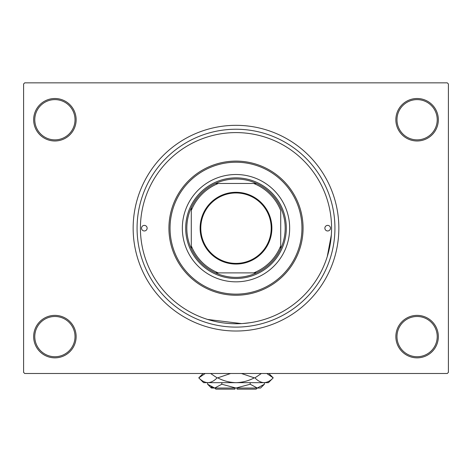 <?xml version="1.0" encoding="UTF-8"?>
<svg xmlns="http://www.w3.org/2000/svg" width="472" height="472" viewBox="0 0 472 472"><rect width="100%" height="100%" fill="white"/><g stroke="black" fill="none" stroke-linecap="round" stroke-linejoin="round"><path stroke-width="0.71" d="M395.861 336.613A21.24 21.24 0 0 1 417.101 315.373A21.24 21.24 0 0 1 438.341 336.613A21.24 21.24 0 0 1 417.101 357.853A21.24 21.24 0 0 1 395.861 336.613M437.219 336.613A20.125 20.125 0 0 0 417.101 316.488A20.125 20.125 0 0 0 396.976 336.613A20.125 20.125 0 0 0 417.101 356.732A20.125 20.125 0 0 0 437.219 336.613M33.659 336.613A21.24 21.24 0 0 1 54.899 315.373A21.24 21.24 0 0 1 76.139 336.613A21.24 21.24 0 0 1 54.899 357.853A21.24 21.24 0 0 1 33.659 336.613M75.024 336.613A20.125 20.125 0 0 0 54.899 316.488A20.125 20.125 0 0 0 34.78 336.613A20.125 20.125 0 0 0 54.899 356.732A20.125 20.125 0 0 0 75.024 336.613M33.659 119.74A21.24 21.24 0 0 1 54.899 98.5A21.24 21.24 0 0 1 76.139 119.74A21.24 21.24 0 0 1 54.899 140.98A21.24 21.24 0 0 1 33.659 119.74M75.024 119.74A20.125 20.125 0 0 0 54.899 99.616A20.125 20.125 0 0 0 34.78 119.74A20.125 20.125 0 0 0 54.899 139.859A20.125 20.125 0 0 0 75.024 119.74M395.861 119.74A21.24 21.24 0 0 1 417.101 98.5A21.24 21.24 0 0 1 438.341 119.74A21.24 21.24 0 0 1 417.101 140.98A21.24 21.24 0 0 1 395.861 119.74M437.219 119.74A20.125 20.125 0 0 0 417.101 99.616A20.125 20.125 0 0 0 396.976 119.74A20.125 20.125 0 0 0 417.101 139.859A20.125 20.125 0 0 0 437.219 119.74M137.069 228.177A98.931 98.931 0 0 1 236 129.239A98.931 98.931 0 0 1 334.931 228.177A98.931 98.931 0 0 1 236 327.108A98.931 98.931 0 0 1 137.069 228.177M133.151 228.177A102.849 102.849 0 0 0 236 331.019A102.849 102.849 0 0 0 338.849 228.177A102.849 102.849 0 0 0 236 125.328A102.849 102.849 0 0 0 133.151 228.177M447.285 373.499L24.715 373.499L23.6 372.384L23.6 83.969L24.715 82.848L447.285 82.848L448.4 83.969L448.4 372.384L447.285 373.499M250.172 322.701L242.962 323.503M241.44 323.597L207.65 319.456M327.279 256.526L331.338 234.95M141.535 228.177A2.797 2.797 0 0 0 144.332 230.967A2.797 2.797 0 0 0 147.128 228.177A2.797 2.797 0 0 0 144.332 225.38A2.797 2.797 0 0 0 141.535 228.177M324.872 228.177A2.797 2.797 0 0 0 327.668 230.967A2.797 2.797 0 0 0 330.465 228.177A2.797 2.797 0 0 0 327.668 225.38A2.797 2.797 0 0 0 324.872 228.177M182.339 228.177A53.66 53.66 0 0 0 236 281.831A53.66 53.66 0 0 0 289.66 228.177A53.66 53.66 0 0 0 236 174.516A53.66 53.66 0 0 0 182.339 228.177M301.956 228.177A65.956 65.956 0 0 0 236 162.22A65.956 65.956 0 0 0 170.044 228.177A65.956 65.956 0 0 0 236 294.133A65.956 65.956 0 0 0 301.956 228.177M168.929 228.177A67.071 67.071 0 0 1 236 161.1A67.071 67.071 0 0 1 303.071 228.177A67.071 67.071 0 0 1 236 295.248A67.071 67.071 0 0 1 168.929 228.177M331.58 228.177A95.58 95.58 0 0 0 236 132.597A95.58 95.58 0 0 0 140.42 228.177A95.58 95.58 0 0 0 236 323.757A95.58 95.58 0 0 0 331.58 228.177M236 192.293A35.884 35.884 0 0 1 271.884 228.177A35.884 35.884 0 0 1 236 264.06A35.884 35.884 0 0 1 200.116 228.177A35.884 35.884 0 0 1 236 192.293M236 263.388A35.211 35.211 0 0 0 271.211 228.177A35.211 35.211 0 0 0 236 192.959A35.211 35.211 0 0 0 200.789 228.177A35.211 35.211 0 0 0 236 263.388M236 178.988A49.188 49.188 0 0 0 215.509 183.46L218.359 183.46L215.509 183.46A49.188 49.188 0 0 0 191.284 248.667L191.284 245.818L191.284 248.667A49.188 49.188 0 0 0 256.491 272.893L253.641 272.893L256.491 272.893A49.188 49.188 0 0 0 280.716 248.667L280.716 210.536A48.067 48.067 0 0 0 253.641 183.46L218.359 183.46A48.067 48.067 0 0 0 191.284 210.536L191.284 245.818A48.067 48.067 0 0 0 218.359 272.893L253.641 272.893A48.067 48.067 0 0 0 280.716 245.818L280.716 248.667A49.188 49.188 0 0 0 256.491 183.46L253.641 183.46L256.491 183.46A49.188 49.188 0 0 0 236 178.988M236 278.48A50.303 50.303 0 0 1 185.697 228.177A50.303 50.303 0 0 1 236 177.867A50.303 50.303 0 0 1 286.303 228.177A50.303 50.303 0 0 1 236 278.48M215.509 272.893L218.359 272.893L215.509 272.893M191.284 207.686L191.284 210.536L191.284 207.686M257.24 388.031L256.125 389.152L237.115 389.152L237.115 388.031M207.603 384.232L211.409 388.031L260.591 388.031L264.397 384.232L257.299 388.031L250.201 384.232L236 388.031L221.799 384.232L214.701 388.031L207.603 384.232L207.603 382.668M221.799 384.232L221.799 382.668M211.067 386.981L213.722 387.954L211.067 386.981M264.397 384.232L264.397 382.668M250.201 384.232L250.201 382.668M266.774 373.499L273.223 377.86L268.421 382.668L203.579 382.668L198.777 377.86L205.226 373.499M210.624 373.499L217.073 377.86C214.223 380.869 211.173 382.473 207.922 382.668C204.718 382.491 201.668 380.886 198.777 377.86L203.131 373.499M268.869 373.499L273.223 377.86C270.373 380.869 267.323 382.473 264.078 382.668L265.347 382.568L264.078 382.668C260.868 382.491 257.818 380.886 254.927 377.86L261.376 373.499M241.404 373.499L254.296 377.86C248.537 380.88 242.443 382.485 236 382.668C229.54 382.479 223.445 380.88 217.704 377.86L230.601 373.499M254.927 377.86L254.296 377.86M217.704 377.86L217.073 377.86M234.885 388.031L234.885 389.152L215.875 389.152L214.76 388.031"/></g></svg>
